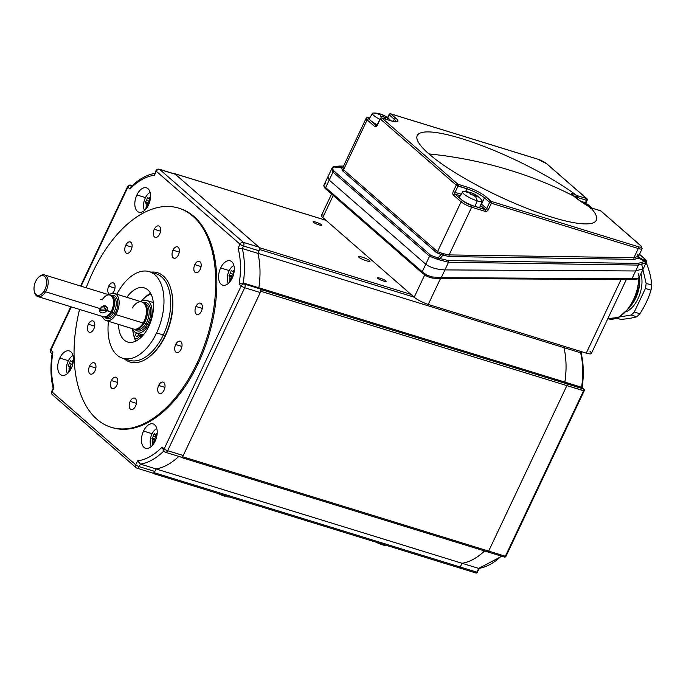 <?xml version="1.0" encoding="UTF-8"?>
<svg xmlns="http://www.w3.org/2000/svg" width="686" height="686" viewBox="0 0 686 686"><rect width="100%" height="100%" fill="white"/><g stroke="black" fill="none" stroke-linecap="round" stroke-linejoin="round"><path stroke-width="1.03" d="M34.3 291.327L34.523 292.253A11.328 6.44 -72.9 0 0 45.516 291.764L44.196 290.89A10.196 5.797 107.1 0 1 34.3 291.327A10.196 5.797 107.1 0 1 36.401 280.042A10.196 5.797 107.1 0 1 38.639 277.247A10.196 5.797 107.1 0 1 45.928 278.439A10.196 5.797 107.1 0 1 44.196 290.89L45.516 291.764A11.328 6.44 -72.9 0 0 47.437 277.933A11.328 6.44 -72.9 0 0 39.342 276.612L38.639 277.247M167.727 464.722A70.778 40.242 107.1 0 1 155.988 468.932L154.213 472.697L460.229 567.022L462.012 563.266L155.988 468.932L462.012 563.266A70.778 40.242 -72.9 0 0 484.556 550.944M505.831 556.02L505.359 556.243A1.415 0.806 107.1 0 1 504.296 557.032A1.415 0.806 107.1 0 1 504.124 556.929A1.415 0.806 -72.9 0 0 504.296 557.032A1.415 0.806 -72.9 0 0 505.359 556.243L488.664 551.098A1.415 0.806 107.1 0 1 487.609 551.887A1.415 0.806 107.1 0 1 487.429 551.784A1.415 0.806 -72.9 0 0 487.609 551.887A1.415 0.806 -72.9 0 0 488.664 551.098L182.665 456.739A1.415 0.806 107.1 0 1 181.584 457.562A1.415 0.806 107.1 0 1 181.413 457.459L180.924 457.039M385.901 117.426L385.446 118.395L385.901 117.426A22.458 2.101 114.2 0 1 385.729 118.438A22.458 2.101 -65.8 0 0 385.901 117.426A22.458 17.913 -48.9 0 1 388.01 118.498A22.458 17.913 131.1 0 0 385.901 117.426M385.721 118.455L385.343 118.318A22.458 20.014 -88.5 0 0 383.234 116.611A22.458 17.913 131.1 0 0 380.781 116.268L380.396 116.045L380.781 116.268A22.458 17.913 -48.9 0 1 383.234 116.611A22.458 20.014 91.5 0 1 385.343 118.318M646.795 264.196L645.603 263.836L646.795 264.196A31.273 17.785 -72.9 0 0 645.878 263.261A31.273 17.785 107.1 0 1 646.795 264.196C649.651 271.527 651.288 278.49 651.7 285.093C651.288 278.49 649.651 271.527 646.795 264.196M642.893 269.564L646.135 283.378L651.7 285.093L646.135 283.378A31.273 17.785 107.1 0 1 645.423 288.48L650.988 290.195A31.273 17.785 -72.9 0 0 651.7 285.093A31.273 17.785 107.1 0 1 650.988 290.195C648.493 298.444 644.78 306.29 639.858 313.734A31.273 17.785 107.1 0 1 636.737 316.743C632.629 318.004 627.287 318.887 620.701 319.393C627.287 318.887 632.629 318.004 636.737 316.743L631.171 315.028A31.273 17.785 -72.9 0 0 634.293 312.019L645.423 288.48A31.273 17.785 -72.9 0 0 646.135 283.378L642.893 269.564M641.084 247.209A8.489 1.706 -154.7 0 1 642.087 248.786A8.489 1.706 -154.7 0 1 638.272 248.521L633.941 257.679L449.107 254.909L471.651 207.215L485.002 211.331A1.415 0.806 -72.9 0 0 484.951 209.522A1.415 1.132 131.1 0 0 485.259 209.564L480.526 205.431L485.259 209.564A1.415 0.703 90.3 0 1 485.619 211.425A2.83 2.255 131.1 0 0 488.415 209.513L486.657 208.604L489.624 202.336L484.47 197.851A14.157 2.847 25.3 0 0 466.909 188.813L465.571 191.634L466.909 188.813A14.157 2.847 -154.7 0 1 484.47 197.851A1.415 1.132 -48.9 0 1 486.177 196.942A15.572 3.138 25.3 0 0 466.857 186.995A1.415 0.806 107.1 0 1 466.909 188.813L456.25 185.16L453.283 191.428L455.041 192.337L458.008 186.069L455.041 192.337L453.283 191.428A2.83 1.612 -72.9 0 0 453.386 195.064A1.415 1.132 -48.9 0 1 455.092 194.147A1.415 0.806 107.1 0 1 455.041 192.337L461.232 194.241L455.041 192.337A1.415 0.806 -72.9 0 0 455.092 194.147L462.818 200.878A7.074 1.423 25.3 0 0 471.599 205.406L484.951 209.522L480.466 205.603L484.951 209.522A1.415 0.806 107.1 0 1 485.002 211.331L471.651 207.215L449.107 254.909L633.941 257.679L638.272 248.521L491.382 203.245L488.415 209.513A2.83 2.255 -48.9 0 1 485.002 211.331A2.83 2.255 131.1 0 0 485.619 211.425A1.415 0.703 -89.7 0 0 485.259 209.564A1.415 1.132 131.1 0 0 486.657 208.604L481.512 204.119L484.47 197.851L489.624 202.336L486.657 208.604L488.415 209.513L491.382 203.245L489.624 202.336A1.415 1.132 -48.9 0 1 491.022 201.384L485.868 196.891A1.415 1.132 131.1 0 0 484.47 197.851L481.512 204.119A1.415 1.132 -48.9 0 1 480.706 204.934A1.415 1.132 131.1 0 0 481.512 204.119A14.157 2.847 25.3 0 0 481.126 203.793A14.157 2.847 -154.7 0 1 481.512 204.119L486.657 208.604A1.415 1.132 -48.9 0 1 484.951 209.522L471.599 205.406A1.415 0.806 107.1 0 1 471.651 207.215A8.489 1.706 -154.7 0 1 461.112 201.795L437.539 251.668A1.415 1.132 -48.9 0 1 436.416 252.594L441.124 254.515A1.415 0.489 100.7 0 0 441.638 253.177L437.539 251.668L343.549 169.768A1.415 1.132 -48.9 0 1 342.434 170.694L436.416 252.594A1.415 1.132 131.1 0 0 437.539 251.668L441.638 253.177A1.415 0.489 -79.3 0 1 441.124 254.515L438.062 257.962L430.679 255.286A1.415 1.132 131.1 0 0 429.556 256.212L437.677 259.359L438.062 257.962L437.677 259.359L439.186 259.84L439.872 258.519L438.062 257.962L439.872 258.519L442.924 255.081L436.416 252.594L342.434 170.694L341.722 167.881L333.602 166.93C332.478 168.404 332.65 169.802 334.116 171.131L430.679 255.286L438.062 257.962L441.124 254.515L442.924 255.081L443.585 253.751L441.638 253.177L443.585 253.751L442.924 255.081L449.304 256.581L634.138 259.351A1.415 0.712 90.9 0 1 633.941 257.679L638.014 256.427A1.415 1.14 -125.4 0 0 638.743 258.202L639.412 257.687A1.415 1.389 42.4 0 1 638.743 255.818L638.014 256.427L638.743 255.818A1.415 1.389 -137.6 0 0 639.412 257.687L638.297 255.775L639.412 257.687L634.138 259.351L449.304 256.581A1.415 0.712 90.9 0 1 449.107 254.909A1.415 0.712 -89.1 0 0 449.304 256.581L442.924 255.081L439.186 259.84L429.556 256.212L425.766 264.23C430.456 267.617 436.845 269.512 444.922 269.907L635.656 270.97L638.434 265.096L448.541 262.249L444.922 269.907L448.541 262.249L439.186 259.84L448.541 262.249A1.415 0.712 -89.1 0 0 448.344 260.577L439.872 258.519L448.344 260.577A1.415 0.712 90.9 0 1 448.541 262.249L638.434 265.096L635.656 270.97L643.314 268.68L635.656 270.97L631.986 278.748L441.252 277.676A1.415 0.703 90.3 0 1 440.601 278.533A1.415 0.703 90.3 0 1 440.489 278.516A1.415 0.703 -89.7 0 0 440.601 278.533A1.415 0.703 -89.7 0 0 441.252 277.676L432.283 276.938L427.567 275.386A1.415 0.506 119.8 0 0 427.438 276.595A1.415 0.506 119.8 0 0 427.55 276.621L432.291 278.096L432.283 276.938L432.291 278.096L440.489 278.516L428.253 304.43L440.489 278.533L432.309 278.087L427.55 276.621A1.415 0.506 -60.2 0 1 427.438 276.595A1.415 0.506 -60.2 0 1 427.567 275.386L432.283 276.938L441.252 277.676L444.922 269.907C436.845 269.512 430.456 267.617 425.766 264.23L329.211 180.075L327.831 176.834L329.211 180.075L325.653 187.595A1.415 1.132 131.1 0 0 325.833 189.01A1.415 1.132 -48.9 0 1 325.653 187.595L329.211 180.075L425.766 264.23L422.216 271.75L325.653 187.595L422.216 271.75L429.556 256.212A1.415 1.132 -48.9 0 1 430.679 255.286L334.116 171.131A1.415 1.132 131.1 0 0 333.002 172.057L429.556 256.212L333.002 172.057A1.415 1.132 -48.9 0 1 334.116 171.131C332.65 169.802 332.478 168.404 333.602 166.93L334.193 166.424L343.54 166.098L339.87 166.046A1.415 0.712 -89.1 0 0 339.767 166.029A1.415 0.712 90.9 0 1 339.87 166.046L334.193 166.424A1.415 1.338 -106.8 0 0 333.662 166.466A1.415 1.338 73.2 0 1 334.193 166.424L342.288 167.375L341.722 167.881L342.434 170.694A1.415 1.132 131.1 0 0 343.549 169.768L342.957 167.333L366.127 118.309A8.489 1.706 25.3 0 0 367.13 119.887A1.415 1.132 -48.9 0 1 368.836 118.978A7.074 1.423 -154.7 0 1 370.011 117.572A7.074 1.423 25.3 0 0 368.836 118.978A1.415 1.132 131.1 0 0 367.13 119.887L374.856 126.618A1.415 1.132 -48.9 0 1 376.554 125.71L368.836 118.978L376.554 125.71A1.415 1.132 131.1 0 0 374.856 126.618A2.83 1.612 -72.9 0 0 377.326 125.229L380.284 118.961A1.415 1.132 -48.9 0 1 381.991 118.052L390.891 120.796A1.415 0.806 -72.9 0 0 390.72 120.702A1.415 0.806 -72.9 0 0 390.523 120.685M378.115 114.047A22.458 20.014 91.5 0 1 380.567 115.034A22.458 20.014 -88.5 0 0 378.115 114.047L378.115 113.945A22.458 17.913 -48.9 0 1 380.567 114.279A22.458 2.101 -65.8 0 0 380.387 114.005L380.507 114.03A22.647 12.88 -72.9 0 0 380.387 113.996L380.773 114.116A22.458 20.014 91.5 0 1 380.893 114.159A22.458 20.014 91.5 0 1 383.234 115.102L382.582 116.483L383.234 115.102A22.458 17.913 -48.9 0 1 384.717 115.814A22.458 17.913 -48.9 0 1 385.343 116.166A22.458 17.913 131.1 0 0 383.234 115.102A22.458 20.014 -88.5 0 0 380.773 114.116L380.387 114.948M422.73 273.345A1.415 1.132 -48.9 0 1 422.216 271.75A14.157 2.847 25.3 0 0 427.567 275.386A14.157 2.847 -154.7 0 1 422.216 271.75A1.415 1.132 131.1 0 0 422.396 273.157L427.438 276.595L432.291 278.096L440.601 278.533L631.334 279.596A1.415 0.703 -89.7 0 0 631.986 278.748L637.663 278.533A1.415 1.278 78.8 0 1 636.394 279.271L631.231 279.579A1.415 0.703 -89.7 0 0 631.334 279.596A1.415 0.703 90.3 0 1 631.231 279.579L440.704 278.516M73.016 355.52A10.796 6.14 -72.9 0 0 67.219 363.606A10.796 6.14 -72.9 0 0 67.46 373.561M69.286 369.84A22.458 13.248 -13.2 0 1 70.675 368.09A22.458 4.519 25.3 0 0 71.207 368.511A22.458 4.519 -154.7 0 1 70.675 368.09L71.318 368.288L70.675 368.09A22.458 13.248 166.8 0 0 69.286 369.84L69.14 369.874A22.647 18.068 131.1 0 0 68.711 372.301A22.647 18.068 -48.9 0 1 69.14 369.874L69.063 369.643A22.458 17.776 -99.4 0 1 69.132 366.744A22.458 4.519 -154.7 0 1 68.137 365.698L68.197 365.218A22.458 13.248 -13.2 0 1 69.586 363.469A22.458 17.776 -99.4 0 1 70.306 360.767L70.589 360.493A22.458 4.519 25.3 0 0 71.593 361.539A22.458 13.248 -13.2 0 1 73.436 360.116A22.458 13.248 166.8 0 0 71.593 361.539L73.239 362.054L71.593 361.539A22.458 4.519 -154.7 0 1 70.589 360.493M50.85 350.169L71.31 306.874L50.85 350.169A2.83 0.566 -154.7 0 1 50.515 349.646A2.83 0.566 25.3 0 0 50.85 350.169A2.83 2.255 131.1 0 0 51.21 352.99A2.83 2.255 -48.9 0 1 50.85 350.169L52.916 351.969L50.85 350.169M155.302 173.301C148.185 174.416 141.213 177.888 134.405 183.719L130.846 187.004L129.954 189.002L127.879 187.201A2.83 2.255 -48.9 0 1 131.292 185.374L131.944 185.949L131.292 185.374A2.83 2.255 131.1 0 0 127.879 187.201L81.094 286.191L127.879 187.201A2.83 0.566 -154.7 0 1 127.545 186.678A2.83 0.566 25.3 0 0 127.879 187.201L129.954 189.002L132.595 186.515M149.308 203.039L147.533 203.305L148.776 204.385L145.235 202.593A22.458 4.519 25.3 0 0 146.229 203.639L148.768 204.428L146.229 203.639A22.458 4.519 -154.7 0 1 145.235 202.593L145.295 202.121L147.601 202.824L149.308 201.178L149.651 198.734M146.384 206.735A22.458 13.248 -13.2 0 1 147.773 204.985A22.458 4.519 25.3 0 0 148.305 205.414A22.458 4.519 -154.7 0 1 147.773 204.985A22.458 13.248 166.8 0 0 146.384 206.735L146.238 206.769A22.647 18.068 131.1 0 0 145.809 209.204A22.647 18.068 -48.9 0 1 146.238 206.769L146.161 206.546A22.458 17.776 -99.4 0 1 146.229 203.639A22.458 17.776 80.6 0 0 146.161 206.546L146.452 206.632M165.189 452.1A2.83 2.255 -48.9 0 1 164.511 451.722A2.83 2.255 -48.9 0 1 164.143 448.901A2.83 0.566 25.3 0 0 167.658 450.711A2.83 1.612 107.1 0 1 165.54 452.297A2.83 1.612 107.1 0 1 165.189 452.1A2.83 1.612 -72.9 0 0 165.54 452.297A2.83 1.612 -72.9 0 0 167.658 450.711L244.696 287.743A2.83 0.566 -154.7 0 1 241.18 285.933L239.114 284.133A67.948 38.639 -72.9 0 0 238.102 248.229L240.006 244.199L238.102 248.229L242.312 248.555L243.513 246.008L259.094 250.81A2.83 1.612 -72.9 0 0 258.991 247.183L243.41 242.381A2.83 1.612 107.1 0 1 243.513 246.008A2.83 0.566 -154.7 0 1 240.006 244.199L156.314 171.268L240.006 244.199A2.83 2.255 -48.9 0 1 243.41 242.381L159.727 169.451A2.83 2.255 131.1 0 0 156.314 171.268A2.83 0.566 -154.7 0 1 155.979 170.745A2.83 0.566 25.3 0 0 156.314 171.268A2.83 2.255 -48.9 0 1 159.727 169.451A2.83 1.612 -72.9 0 0 159.375 169.253A2.83 1.612 107.1 0 1 159.727 169.451L175.307 174.253A2.83 1.612 -72.9 0 0 174.956 174.055L159.375 169.253A2.83 2.83 0 0 0 155.979 170.745L154.41 175.299L156.314 171.268L154.41 175.299A67.948 38.639 -72.9 0 0 129.954 189.002A67.948 38.639 107.1 0 1 154.41 175.299M581.359 201.324A22.647 12.88 107.1 0 0 581.248 201.29A22.458 2.101 114.2 0 1 581.419 201.573L581.419 201.573A22.458 17.913 131.1 0 0 580.845 201.461A22.458 17.913 -48.9 0 1 581.419 201.573A22.458 2.101 -65.8 0 0 581.248 201.29L581.359 201.324A22.647 12.88 -72.9 0 0 581.248 201.29L581.634 201.41A22.458 20.014 91.5 0 1 581.745 201.452A22.458 20.014 91.5 0 1 584.086 202.396L583.632 203.348L584.086 202.396A22.458 17.913 -48.9 0 1 585.578 203.099A22.458 17.913 -48.9 0 1 586.196 203.459L585.638 204.642L586.196 203.459L586.581 203.691A22.458 2.101 114.2 0 1 586.607 203.699A22.458 2.101 114.2 0 1 586.753 203.965A22.458 20.014 91.5 0 1 588.862 205.68L588.862 205.791A22.458 17.913 131.1 0 0 586.753 204.72L586.53 205.208L586.753 204.72A22.458 2.101 114.2 0 1 586.676 205.303A22.458 2.101 -65.8 0 0 586.753 204.72A22.458 17.913 -48.9 0 1 588.862 205.791L588.862 205.68A22.458 20.014 -88.5 0 0 586.753 203.965L586.247 205.037L586.753 203.965A22.458 2.101 -65.8 0 0 586.581 203.691L586.015 204.882L586.196 203.459A22.458 17.913 131.1 0 0 584.086 202.396A22.458 20.014 -88.5 0 0 581.634 201.41L581.419 201.856M484.608 550.961A70.778 40.242 107.1 0 1 462.012 563.266L478.699 568.411L476.924 572.167A1.415 0.806 107.1 0 1 475.861 572.964A1.415 0.806 107.1 0 1 475.69 572.861A1.415 0.806 -72.9 0 0 475.861 572.964A1.415 0.806 -72.9 0 0 476.924 572.167L460.229 567.022A1.415 0.806 107.1 0 1 459.174 567.811A1.415 0.806 107.1 0 1 458.994 567.716A1.415 0.806 -72.9 0 0 459.174 567.811A1.415 0.806 -72.9 0 0 460.229 567.022L154.213 472.697A1.415 0.806 107.1 0 1 153.149 473.486A1.415 0.806 107.1 0 1 152.978 473.391L152.489 472.971L153.132 473.057M376.734 125.804L380.121 118.704A1.415 1.415 0 0 1 381.819 117.958A1.415 0.806 107.1 0 1 381.991 118.052A1.415 0.806 -72.9 0 0 381.819 117.958L390.72 120.702A1.415 0.806 107.1 0 1 390.891 120.796A15.572 3.138 25.3 0 0 396.054 118.395L390.909 113.91L537.798 159.186A7.074 1.423 -154.7 0 1 546.579 163.705A7.074 1.423 25.3 0 0 537.798 159.186L390.909 113.91A1.415 0.806 -72.9 0 0 390.728 113.816L537.618 159.092A1.415 0.806 107.1 0 1 537.798 159.186A1.415 0.806 -72.9 0 0 537.618 159.092L546.913 163.894A1.415 1.132 131.1 0 0 546.579 163.705L586.487 198.494A1.415 1.132 -48.9 0 1 587.122 199.755A1.415 0.48 -167.7 0 1 587.285 200.046A1.415 0.48 -167.7 0 1 586.539 200.303L585.295 202.953L586.539 200.303A1.415 0.806 -72.9 0 0 586.487 198.494L577.586 195.75A1.415 0.806 107.1 0 1 577.638 197.559L586.539 200.303A1.415 0.48 12.3 0 0 587.285 200.046A1.415 1.415 0 0 0 586.83 198.674A1.415 1.132 131.1 0 0 586.487 198.494L546.579 163.705A1.415 1.132 -48.9 0 1 546.913 163.894L586.83 198.674A1.415 1.132 131.1 0 1 587.122 199.755M468.238 192.595A22.458 20.014 91.5 0 1 470.69 193.572A22.458 20.014 -88.5 0 0 468.238 192.595L468.238 192.483A22.458 17.913 -48.9 0 1 470.69 192.817A22.458 2.101 -65.8 0 0 470.51 192.543L470.63 192.577A22.647 12.88 -72.9 0 0 470.51 192.543A22.458 2.101 114.2 0 1 470.69 192.817L470.399 193.435L470.69 192.817A22.458 17.913 131.1 0 0 468.238 192.483L468.186 192.577M131.146 249.97A5.942 3.379 -72.9 0 0 130.194 241.926A5.942 3.379 -72.9 0 0 125.744 245.254L132.004 247.183L125.744 245.254A5.942 3.379 -72.9 0 0 126.696 253.297A5.942 3.379 -72.9 0 0 131.146 249.97A5.942 3.379 107.1 0 1 125.958 252.877A5.942 3.379 107.1 0 1 125.744 245.254A5.942 3.379 107.1 0 1 130.932 242.347A5.942 3.379 107.1 0 1 131.146 249.97M162.076 447.101A67.948 38.639 107.1 0 1 137.612 460.803A67.948 38.639 -72.9 0 0 162.076 447.101L164.143 448.901L241.18 285.933L164.143 448.901A2.83 2.255 131.1 0 0 164.511 451.722A2.83 2.83 0 0 0 165.54 452.297L181.121 457.099A2.83 1.612 -72.9 0 0 183.239 455.513L167.658 450.711L183.239 455.513L260.268 292.545L244.696 287.743A2.83 1.612 -72.9 0 0 244.593 284.115A2.83 2.255 131.1 0 0 241.18 285.933A2.83 0.566 25.3 0 0 244.696 287.743L167.658 450.711A2.83 0.566 -154.7 0 1 164.143 448.901L162.076 447.101L163.877 450.959M639.129 277.496A1.415 1.235 -152.2 0 0 639.215 277.341L637.663 278.533L639.215 277.341A1.415 1.235 27.8 0 1 639.189 277.393L646.229 262.515L638.434 265.096A1.415 0.712 -89.1 0 0 638.237 263.415L448.344 260.577L638.237 263.415L644.823 261.383A1.415 1.175 45.1 0 1 645.603 263.141L646.075 262.712A1.415 1.381 -131.1 0 0 645.415 260.834L644.823 261.383L638.743 258.202L644.823 261.383L645.415 260.834L639.412 257.687L645.415 260.834L644.034 258.322L639.463 254.335L644.034 258.322A1.415 1.132 -48.9 0 1 644.36 258.511A1.415 1.132 131.1 0 0 644.034 258.322L645.415 260.834A1.415 1.381 48.9 0 1 646.075 262.712L646.238 262.498M590.732 207.764L590.74 207.764A15.572 3.138 25.3 0 0 591.752 208.09A15.572 3.138 -154.7 0 1 590.732 207.764C583.897 203.733 578.187 199.815 573.625 196.007A566.233 451.62 131.1 0 0 510.324 170.385A566.233 451.62 131.1 0 0 428.904 153.904A99.05 19.945 25.3 0 0 545.55 215.155A99.05 19.945 25.3 0 0 590.74 207.764A99.05 19.945 -154.7 0 1 502.126 197.748A99.05 19.945 -154.7 0 1 426.581 131.918A99.05 19.945 -154.7 0 1 576.609 195.45L576.609 195.45A15.572 3.138 -154.7 0 1 577.586 195.75L586.487 198.494A1.415 0.806 107.1 0 1 586.539 200.303L577.638 197.559A14.157 2.847 25.3 0 0 576.677 197.276L573.076 195.476L576.677 197.276L576.617 195.459C571.155 192.629 570.16 192.809 573.625 196.007C578.187 199.815 583.897 203.733 590.74 207.764L577.123 198.777L572.15 194.455L572.107 195.373M89.592 366.075A5.942 3.379 -72.9 0 0 90.543 374.11A5.942 3.379 -72.9 0 0 94.994 370.792A5.942 3.379 107.1 0 1 89.806 373.699A5.942 3.379 107.1 0 1 89.592 366.075A5.942 3.379 107.1 0 1 94.779 363.168A5.942 3.379 107.1 0 1 94.994 370.792A5.942 3.379 -72.9 0 0 94.042 362.748A5.942 3.379 -72.9 0 0 89.592 366.075L95.851 368.005L89.592 366.075M130.143 401.421A5.942 3.379 -72.9 0 0 131.095 409.456A5.942 3.379 -72.9 0 0 135.554 406.129A5.942 3.379 107.1 0 1 130.357 409.045A5.942 3.379 107.1 0 1 130.143 401.421A5.942 3.379 107.1 0 1 135.339 398.515A5.942 3.379 107.1 0 1 135.554 406.129A5.942 3.379 -72.9 0 0 134.602 398.094A5.942 3.379 -72.9 0 0 130.143 401.421L136.411 403.351L130.143 401.421M173.009 250.167A5.942 3.379 -72.9 0 0 173.961 258.202A5.942 3.379 -72.9 0 0 178.42 254.875A5.942 3.379 -72.9 0 0 177.468 246.84A5.942 3.379 -72.9 0 0 173.009 250.167L179.278 252.096L173.009 250.167A5.942 3.379 107.1 0 1 178.206 247.26A5.942 3.379 107.1 0 1 178.42 254.875A5.942 3.379 107.1 0 1 173.224 257.79A5.942 3.379 107.1 0 1 173.009 250.167M331.578 194.009L321.451 215.438A11.328 2.281 25.3 0 0 322.789 217.531L333.225 195.45L322.789 217.531L414.198 297.201A11.328 2.281 25.3 0 0 428.253 304.43L586.264 353.136A11.328 2.281 25.3 0 0 591.358 353.487L626.301 279.571M474.746 196.222L475.467 194.713A22.458 17.913 131.1 0 0 473.357 193.641L472.705 195.021L473.357 193.641A22.458 20.014 -88.5 0 0 470.896 192.663L470.51 193.486M195.982 306.471A5.942 3.379 -72.9 0 0 196.942 314.514A5.942 3.379 -72.9 0 0 201.392 311.187A5.942 3.379 107.1 0 1 196.205 314.094A5.942 3.379 107.1 0 1 195.982 306.471A5.942 3.379 107.1 0 1 201.178 303.564A5.942 3.379 107.1 0 1 201.392 311.187A5.942 3.379 -72.9 0 0 200.441 303.143A5.942 3.379 -72.9 0 0 195.982 306.471L202.25 308.4L195.982 306.471M136.377 329.203A13.729 7.812 -72.9 0 0 144.214 323.192L143.134 323.029A14.157 8.052 107.1 0 1 135.048 329.229L136.377 329.203M146.684 200.372L149.308 201.178L146.684 200.372A22.458 13.248 166.8 0 0 145.295 202.121A22.458 13.248 -13.2 0 1 146.684 200.372A22.458 17.776 -99.4 0 1 147.404 197.671A22.458 17.776 80.6 0 0 146.684 200.372M148.142 197.902L147.687 197.388A22.458 4.519 25.3 0 0 148.691 198.443A22.458 4.519 -154.7 0 1 147.687 197.388M470.519 194.584L470.519 194.584A22.458 2.101 -65.8 0 0 470.69 193.572A22.458 2.101 114.2 0 1 470.519 194.584M155.971 439.126L154.187 439.392L155.439 440.481L151.889 438.688A22.458 4.519 25.3 0 0 152.884 439.735L155.422 440.515L152.884 439.735A22.458 17.776 80.6 0 0 152.815 442.633L153.107 442.727M233.069 276.029L231.285 276.295L228.987 275.583L231.285 276.295L228.987 275.583L229.055 275.112A22.458 13.248 -13.2 0 1 230.445 273.362L233.069 274.168L230.445 273.362A22.458 17.776 -99.4 0 1 231.156 270.661L231.902 270.893L231.156 270.661A22.458 17.776 80.6 0 0 230.445 273.362A22.458 13.248 166.8 0 0 229.055 275.112L231.276 275.926L229.055 275.112L231.354 275.823L233.069 274.168L233.411 271.733M225.728 495.858L225.462 496.415A11.328 2.281 25.3 0 0 229.175 496.921A11.328 2.281 -154.7 0 1 225.462 496.415L225.728 495.858M476.924 572.167L477.559 572.21L476.924 572.167L478.699 568.411A70.778 40.242 -72.9 0 0 501.303 556.106A70.778 40.242 107.1 0 1 478.699 568.411L462.012 563.266L460.229 567.022L476.924 572.167M326.004 220.335L174.664 173.687L326.004 220.335L174.664 173.687L259.634 247.74A1.415 0.806 107.1 0 1 259.685 249.558L257.91 253.323L563.935 347.648L564.509 346.43L563.935 347.648L580.622 352.793L581.196 351.575L580.622 352.793A70.778 40.242 107.1 0 1 581.599 387.264L564.904 382.119L566.833 383.808L260.817 289.475A1.415 0.806 107.1 0 1 260.869 291.293L566.885 385.618A1.415 0.806 -72.9 0 0 566.833 383.808L583.529 388.953L581.599 387.264A70.778 40.242 -72.9 0 0 580.622 352.793L563.935 347.648A70.778 40.242 107.1 0 1 564.904 382.119L581.599 387.264L583.529 388.953A1.415 1.132 -48.9 0 1 584.052 390.548L583.58 390.763A1.415 0.806 -72.9 0 0 583.529 388.953L566.833 383.808L564.87 382.093L258.862 287.768L260.817 289.475L566.833 383.808A1.415 0.806 107.1 0 1 566.885 385.618L584.215 390.806A1.415 1.415 0 0 0 583.863 389.134A1.415 1.132 131.1 0 0 583.529 388.953A1.415 0.806 107.1 0 1 583.58 390.763L505.359 556.243L505.994 556.286A1.415 1.415 0 0 1 504.296 557.032L181.584 457.562M220.643 267.952A12.742 7.246 -72.9 0 0 222.684 285.17A12.742 7.246 -72.9 0 0 232.237 278.044A12.742 7.246 107.1 0 1 221.106 284.278A12.742 7.246 107.1 0 1 220.643 267.952A12.742 7.246 107.1 0 1 231.774 261.718A12.742 7.246 107.1 0 1 232.237 278.044A12.742 7.246 -72.9 0 0 230.196 260.826A12.742 7.246 -72.9 0 0 220.643 267.952L229.235 270.593L220.643 267.952M231.328 276.261A12.742 7.246 107.1 0 1 231.456 275.729M145.921 323.715L147.241 324.589A14.86 8.455 -72.9 0 0 150.448 308.786A14.86 8.455 -72.9 0 0 142.98 302.466A14.86 8.455 107.1 0 1 150.448 308.786A14.86 8.455 107.1 0 1 147.241 324.589L145.921 323.715A13.729 7.812 107.1 0 1 136.625 329.529A13.729 7.812 -72.9 0 0 145.921 323.715A13.729 7.812 -72.9 0 0 144.72 303.281A13.729 7.812 107.1 0 1 145.921 323.715L144.214 323.192A13.729 7.812 -72.9 0 0 144.326 303.409L143.245 302.637A14.157 8.052 107.1 0 1 143.134 323.029L145.921 323.715M157 435.044L155.345 434.53A22.458 4.519 -154.7 0 1 154.35 433.483A22.458 4.519 25.3 0 0 155.345 434.53A22.458 13.248 -13.2 0 1 157.197 433.115A22.458 13.248 166.8 0 0 155.345 434.53L157 435.044M51.887 353.359A2.83 2.255 -48.9 0 1 51.21 352.99L52.11 353.762M136.754 468.023A2.83 1.612 -72.9 0 0 137.106 468.221L152.678 473.023A2.83 1.612 -72.9 0 0 154.804 471.445L139.224 466.643A2.83 1.612 107.1 0 1 137.106 468.221A2.83 1.612 107.1 0 1 136.754 468.023A2.83 2.255 -48.9 0 1 136.077 467.655A2.83 2.255 -48.9 0 1 135.708 464.834L52.025 391.903A2.83 0.566 -154.7 0 1 51.69 391.38A2.83 0.566 25.3 0 0 52.025 391.903A2.83 2.255 131.1 0 0 52.393 394.724A2.83 2.255 -48.9 0 1 52.025 391.903L135.708 464.834L137.612 460.803L140.424 464.096A70.778 40.242 -72.9 0 0 163.765 451.071A70.778 40.242 107.1 0 1 140.424 464.096L139.224 466.643L154.804 471.445L156.005 468.898L140.424 464.096L137.612 460.803L135.708 464.834A2.83 0.566 25.3 0 0 139.224 466.643L140.424 464.096L156.005 468.898A70.778 40.242 -72.9 0 0 178.814 456.387M380.456 114.022A22.647 22.647 0 0 0 373.51 113.036A10.796 2.178 25.3 0 0 379.83 119.313A10.796 2.178 -154.7 0 1 372.455 113.404A10.796 2.178 -154.7 0 1 377.283 113.773M385.995 119.244A22.647 12.88 -72.9 0 0 385.592 118.464A22.647 12.88 107.1 0 1 385.995 119.244M380.396 116.045A22.458 2.101 -65.8 0 0 380.567 115.034A22.458 2.101 114.2 0 1 380.396 116.045M387.196 545.627A11.328 2.281 -154.7 0 1 375.945 542.163A11.328 2.281 25.3 0 0 387.196 545.627M148.056 325.721L148.965 325.996L148.056 325.721A16.987 9.655 -72.9 0 0 151.323 306.05A16.987 9.655 -72.9 0 0 140.63 301.583A16.987 9.655 107.1 0 1 146.564 300.442A16.987 9.655 107.1 0 1 148.056 325.721A16.987 9.655 107.1 0 1 136.557 332.916A16.987 9.655 107.1 0 1 132.295 328.637A16.987 9.655 -72.9 0 0 148.056 325.721M153.312 302.526A16.987 9.655 -72.9 0 0 153.175 302.483L146.564 300.442M155.07 441.278L154.427 441.081A22.458 4.519 25.3 0 0 154.967 441.501A22.458 4.519 -154.7 0 1 154.427 441.081A22.458 13.248 166.8 0 0 153.038 442.83L152.815 442.633A22.458 17.776 -99.4 0 1 152.884 439.735A22.458 4.519 -154.7 0 1 151.889 438.688L151.958 438.208L154.256 438.92L155.971 437.274L153.347 436.459A22.458 13.248 166.8 0 0 151.958 438.208A22.458 13.248 -13.2 0 1 153.347 436.459A22.458 17.776 -99.4 0 1 154.058 433.766L154.35 433.483M152.892 442.864A22.647 18.068 131.1 0 0 152.472 445.3A22.647 18.068 -48.9 0 1 152.892 442.864M476.024 195.973L475.57 196.942L476.024 195.973A22.458 17.913 -48.9 0 1 478.133 197.036A22.458 17.913 131.1 0 0 476.024 195.973A22.458 2.101 114.2 0 1 475.852 196.976A22.458 2.101 -65.8 0 0 476.024 195.973M475.844 197.002L475.467 196.865A22.458 20.014 -88.5 0 0 473.357 195.15A22.458 17.913 131.1 0 0 470.905 194.815L470.905 194.815A22.458 17.913 -48.9 0 1 473.357 195.15A22.458 20.014 91.5 0 1 475.467 196.865M387.564 117.658L389.031 114.562A1.415 1.415 0 0 1 390.728 113.816A1.415 0.806 107.1 0 1 390.909 113.91A1.415 1.132 131.1 0 0 390.6 113.867L395.745 118.352A1.415 1.132 -48.9 0 1 396.054 118.395A1.415 1.132 131.1 0 0 394.347 119.313A14.157 2.847 -154.7 0 1 396.079 121.671A14.157 2.847 25.3 0 0 394.347 119.313L393.361 121.396L394.347 119.313A1.415 1.132 -48.9 0 1 395.745 118.352L390.6 113.867A1.415 1.132 131.1 0 0 389.202 114.819L394.347 119.313L389.202 114.819A1.415 1.132 -48.9 0 1 390.909 113.91L396.054 118.395A15.572 3.138 -154.7 0 1 390.891 120.796L381.991 118.052L457.956 184.251A1.415 1.132 131.1 0 0 456.25 185.16L458.008 186.069A1.415 0.806 -72.9 0 0 457.956 184.251A1.415 0.806 107.1 0 1 458.008 186.069L466.909 188.813A1.415 0.806 -72.9 0 0 466.857 186.995L457.956 184.251L466.857 186.995A15.572 3.138 -154.7 0 1 486.177 196.942L491.33 201.427L638.22 246.703A1.415 0.806 107.1 0 1 638.272 248.521A8.489 1.706 25.3 0 0 642.087 248.786L638.623 256.238M71.044 360.999L70.306 360.767A22.458 17.776 80.6 0 0 69.586 363.469L72.21 364.283L72.553 361.839L72.21 364.283L72.707 364.583M113.679 312.602A10.899 6.2 107.1 0 1 106.304 317.215A10.899 6.2 -72.9 0 0 113.679 312.602A10.899 6.2 -72.9 0 0 112.727 296.386A10.899 6.2 107.1 0 1 113.679 312.602L111.972 312.079L115.008 313.476L113.679 312.602M104.589 316.872A12.031 6.843 -72.9 0 0 115.008 313.476A12.031 6.843 107.1 0 1 104.589 316.872M173.927 173.738A1.415 0.806 107.1 0 1 174.484 173.592A1.415 0.806 107.1 0 1 174.664 173.687L259.634 247.74L410.983 294.388M369.471 260.569C372.455 263.021 361.539 259.66 359.061 257.361C356.085 254.9 367.001 258.27 369.471 260.569M385.789 280.823C388.044 282.683 379.778 280.137 377.9 278.396C375.636 276.535 383.911 279.082 385.789 280.823M321.408 224.725C323.672 226.586 315.397 224.039 313.528 222.29C311.264 220.429 319.539 222.984 321.408 224.725M106.381 307.817L105.918 306.831L103.32 305.922L106.064 310.081L110.892 311.916A11.328 6.44 -72.9 0 0 109.897 295.066L44.521 274.915A11.328 6.44 107.1 0 1 45.516 291.764L100.482 308.709C102.48 303.615 109.426 305.75 106.733 310.638L103.62 305.793L100.473 308.709L45.516 291.764A11.328 6.44 107.1 0 1 37.85 296.566A11.328 6.44 107.1 0 1 34.42 291.764M38.982 276.947A11.328 6.44 107.1 0 1 44.521 274.915M165.498 335.66A45.302 25.759 -72.9 0 0 171.414 291.104A45.302 25.759 107.1 0 1 165.498 335.66A45.302 25.759 107.1 0 1 151.838 354.628A45.302 25.759 -72.9 0 0 165.498 335.66L165.498 335.66M384.623 117.683L385.343 116.166L385.729 116.397A22.458 2.101 114.2 0 1 385.755 116.414A22.458 2.101 114.2 0 1 385.901 116.68A22.458 20.014 91.5 0 1 388.01 118.386L388.01 118.498M460.332 195.767L455.092 194.147L460.332 195.767M230.136 279.725A22.458 13.248 -13.2 0 1 231.525 277.976L232.168 278.182L231.525 277.976A22.458 4.519 25.3 0 0 232.065 278.405A22.458 4.519 -154.7 0 1 231.525 277.976A22.458 13.248 166.8 0 0 230.136 279.725L229.99 279.768A22.647 18.068 131.1 0 0 229.57 282.195A22.647 18.068 -48.9 0 1 229.99 279.768L229.913 279.536A22.458 17.776 -99.4 0 1 229.982 276.638L232.52 277.418L229.982 276.638A22.458 4.519 -154.7 0 1 228.987 275.583A22.458 4.519 25.3 0 0 229.982 276.638A22.458 17.776 80.6 0 0 229.913 279.536L230.204 279.622M132.312 307.963A14.157 8.052 107.1 0 1 143.245 302.637M332.35 167.564A1.415 1.2 38.6 0 1 332.496 167.315A1.415 1.2 -141.4 0 0 332.35 167.564L323.946 185.083A14.157 2.847 25.3 0 0 325.653 187.595A14.157 2.847 -154.7 0 1 323.946 185.083L325.353 183.745M111.381 380.541A5.942 3.379 -72.9 0 0 112.333 388.576A5.942 3.379 -72.9 0 0 116.791 385.249A5.942 3.379 107.1 0 1 111.595 388.165A5.942 3.379 107.1 0 1 111.381 380.541A5.942 3.379 107.1 0 1 116.577 377.634A5.942 3.379 107.1 0 1 116.791 385.249A5.942 3.379 -72.9 0 0 115.84 377.214A5.942 3.379 -72.9 0 0 111.381 380.541L117.649 382.471L111.381 380.541M111.501 296.052A10.899 6.2 107.1 0 1 111.972 312.079A10.899 6.2 107.1 0 1 105.104 316.803M118.507 324.384A28.315 16.095 -72.9 0 0 127.656 342.022A28.315 16.095 -72.9 0 0 148.871 326.184A28.315 16.095 -72.9 0 0 144.334 287.906A28.315 16.095 -72.9 0 0 126.85 297.33A28.315 16.095 107.1 0 1 149.514 291.679A28.315 16.095 107.1 0 1 148.871 326.184A28.315 16.095 107.1 0 1 129.86 342.417A28.315 16.095 107.1 0 1 118.507 324.384M135.871 341.071A28.315 16.095 107.1 0 1 133.453 333.988M138.418 333.85L136.188 333.164A2.41 1.372 -72.9 0 0 136.574 336.423A2.41 1.372 -72.9 0 0 138.375 335.077A2.41 1.372 107.1 0 1 136.274 336.251A2.41 1.372 107.1 0 1 136.188 333.164A2.41 1.372 107.1 0 1 136.36 332.847A2.41 1.372 -72.9 0 0 136.188 333.164L138.418 333.85M139.73 335.488L140.604 335.763L139.73 335.488M234.098 271.939L232.443 271.433A22.458 4.519 -154.7 0 1 231.448 270.378A22.458 4.519 25.3 0 0 232.443 271.433L234.098 271.939M231.285 276.295L232.537 277.384L231.285 276.295M93.819 328.946A5.942 3.379 -72.9 0 0 92.867 320.911A5.942 3.379 -72.9 0 0 88.408 324.229L94.677 326.167L88.408 324.229A5.942 3.379 -72.9 0 0 89.36 332.273A5.942 3.379 -72.9 0 0 93.819 328.946A5.942 3.379 107.1 0 1 88.623 331.853A5.942 3.379 107.1 0 1 88.408 324.229A5.942 3.379 107.1 0 1 93.605 321.322A5.942 3.379 107.1 0 1 93.819 328.946M600.276 210.713A1.415 0.806 -72.9 0 1 600.473 210.731A1.415 0.806 107.1 0 1 600.653 210.834A1.415 0.806 -72.9 0 0 600.473 210.731A1.415 1.415 0 0 1 600.987 211.022A1.415 1.132 131.1 0 0 600.653 210.834A1.415 1.132 -48.9 0 1 600.987 211.022L640.904 245.802A1.415 1.132 131.1 0 0 640.561 245.614A7.074 1.423 -154.7 0 1 638.22 246.703A7.074 1.423 25.3 0 0 640.561 245.614L600.653 210.834L591.752 208.09A1.415 0.806 -72.9 0 0 591.572 207.987A1.415 0.806 107.1 0 1 591.752 208.09L600.653 210.834L640.561 245.614A1.415 1.132 -48.9 0 1 640.904 245.802L642.087 248.786M148.476 205.054A12.742 7.246 -72.9 0 0 146.435 187.827A12.742 7.246 -72.9 0 0 136.891 194.953L145.483 197.602L136.891 194.953A12.742 7.246 -72.9 0 0 138.932 212.18A12.742 7.246 -72.9 0 0 148.476 205.054A12.742 7.246 107.1 0 1 137.354 211.288A12.742 7.246 107.1 0 1 136.891 194.953A12.742 7.246 107.1 0 1 148.022 188.719A12.742 7.246 107.1 0 1 148.476 205.054M462.578 191.951L459.569 197.071A11.328 2.281 25.3 0 0 464.156 201.513A11.328 2.281 25.3 0 0 474.944 206.435L477.224 200.878A10.796 2.178 -154.7 0 1 466.943 196.187A10.796 2.178 -154.7 0 1 462.578 191.951A10.796 2.178 -154.7 0 1 467.406 192.32M621.053 279.545L586.264 353.136L621.053 279.545M144.6 297.81A28.315 16.095 107.1 0 1 150.594 293.316M131.292 185.374A2.83 1.612 -72.9 0 0 130.94 185.177A2.83 1.612 107.1 0 1 131.292 185.374L132.235 185.666L131.292 185.374M641.942 265.439L643.314 268.68M384.949 116.997A10.796 2.178 -154.7 0 1 385.592 117.332A10.796 2.178 25.3 0 0 384.949 116.997M147.773 204.985L148.416 205.183L147.773 204.985M217.934 493.457A11.328 2.281 25.3 0 0 225.462 496.415A11.328 2.281 -154.7 0 1 217.934 493.457M637.971 255.595A1.415 1.132 -48.9 0 1 637.791 254.18L638.743 255.818M380.507 114.03A22.647 12.88 107.1 0 0 380.387 113.996A22.458 2.101 114.2 0 1 380.567 114.279L380.276 114.896L380.567 114.279A22.458 17.913 131.1 0 0 378.115 113.945L378.063 114.039M638.143 273.457L639.215 277.341M108.722 286.182A5.942 3.379 -72.9 0 0 109.674 294.217A5.942 3.379 -72.9 0 0 109.974 294.285A5.942 3.379 107.1 0 1 108.722 286.182A5.942 3.379 107.1 0 1 113.919 283.275A5.942 3.379 107.1 0 1 114.133 290.89A5.942 3.379 107.1 0 1 112.298 293.419A5.942 3.379 -72.9 0 0 114.133 290.89A5.942 3.379 -72.9 0 0 113.181 282.855A5.942 3.379 -72.9 0 0 108.722 286.182L114.991 288.111L108.722 286.182M143.546 431.048A12.742 7.246 -72.9 0 0 145.586 448.275A12.742 7.246 -72.9 0 0 155.139 441.149A12.742 7.246 107.1 0 1 144.009 447.383A12.742 7.246 107.1 0 1 143.546 431.048A12.742 7.246 107.1 0 1 154.676 424.814A12.742 7.246 107.1 0 1 155.139 441.149A12.742 7.246 -72.9 0 0 153.098 423.922A12.742 7.246 -72.9 0 0 143.546 431.048L152.138 433.698L143.546 431.048M154.925 436.948A12.742 7.246 107.1 0 1 155.791 434.821L153.904 434.238L155.791 434.821A12.742 7.246 107.1 0 1 155.851 434.692M154.23 439.366A12.742 7.246 107.1 0 1 154.359 438.826M53.062 395.093A2.83 2.255 -48.9 0 1 52.393 394.724L136.077 467.655A2.83 2.83 0 0 0 137.106 468.221A2.83 1.612 -72.9 0 0 139.224 466.643A2.83 0.566 -154.7 0 1 135.708 464.834A2.83 2.255 131.1 0 0 136.077 467.655M449.107 254.909L443.585 253.751L449.107 254.909M149.351 197.902L150.406 198.46M150.337 198.949L148.691 198.443A22.458 13.248 -13.2 0 1 150.534 197.019M331.895 168.242L333.002 172.057L331.853 168.336L332.496 167.315A1.415 1.2 38.6 0 1 333.602 166.93A1.415 1.2 -141.4 0 0 332.496 167.315L333.662 166.466L343.54 166.081M424.728 274.915L414.198 297.201L424.728 274.915M52.916 351.969L52.196 353.17C50.267 366.067 50.593 377.789 53.174 388.336L53.928 387.873A67.948 38.639 107.1 0 1 52.916 351.969A67.948 38.639 -72.9 0 0 53.928 387.873L52.025 391.903L53.928 387.873M111.123 427.284A114.665 65.196 107.1 0 1 79.567 309.42A114.665 65.196 -72.9 0 0 106.604 425.56A114.665 65.196 -72.9 0 0 197.045 363.151A114.665 65.196 107.1 0 1 111.123 427.284L112.238 427.627A114.665 65.196 -72.9 0 0 198.16 363.494L197.045 363.151A114.665 65.196 -72.9 0 0 192.903 216.167A114.665 65.196 -72.9 0 0 92.756 272.265A114.665 65.196 -72.9 0 0 86.239 287.777A114.665 65.196 107.1 0 1 92.756 272.265A114.665 65.196 107.1 0 1 178.677 208.132A114.665 65.196 107.1 0 1 197.045 363.151L198.16 363.494A114.665 65.196 -72.9 0 0 179.792 208.475L178.677 208.132M470.579 192.56A22.647 22.647 0 0 0 463.633 191.583A10.796 2.178 25.3 0 0 465.528 195.27A10.796 2.178 25.3 0 0 477.224 200.878A22.647 12.88 -72.9 0 0 475.715 197.011A22.647 12.88 107.1 0 1 477.224 200.878L474.944 206.435A11.328 2.281 25.3 0 0 480.046 206.743L482.095 201.169A10.796 2.178 -154.7 0 1 477.224 200.878A10.796 2.178 25.3 0 0 481.701 200.123A22.647 22.647 0 0 0 475.878 194.953L475.098 196.522M470.63 192.577A22.647 12.88 107.1 0 0 470.51 192.543L470.896 192.663A22.458 20.014 91.5 0 1 471.016 192.697A22.458 20.014 91.5 0 1 473.357 193.641A22.458 17.913 -48.9 0 1 474.841 194.352A22.458 17.913 -48.9 0 1 475.467 194.713L475.852 194.935A22.458 2.101 114.2 0 1 475.878 194.953A22.458 2.101 114.2 0 1 476.024 195.218A22.458 2.101 -65.8 0 0 475.852 194.935M164.065 390.163A5.942 3.379 -72.9 0 0 163.105 382.128A5.942 3.379 -72.9 0 0 158.655 385.446L164.914 387.384L158.655 385.446A5.942 3.379 -72.9 0 0 159.606 393.49A5.942 3.379 -72.9 0 0 164.065 390.163A5.942 3.379 107.1 0 1 158.869 393.069A5.942 3.379 107.1 0 1 158.655 385.446A5.942 3.379 107.1 0 1 163.843 382.539A5.942 3.379 107.1 0 1 164.065 390.163M342.966 167.307A1.415 1.235 28.1 0 1 341.722 167.881A1.415 1.235 -151.9 0 0 342.966 167.307M156.768 428.51A10.796 6.14 -72.9 0 0 150.971 436.596A10.796 6.14 -72.9 0 0 151.212 446.552M324.632 186.926A1.415 1.389 14.4 0 1 323.946 185.083A1.415 1.389 -165.6 0 0 323.861 185.323L323.989 184.971M147.567 203.27A12.742 7.246 107.1 0 1 147.696 202.73M37.85 296.566L103.226 316.709A11.328 6.44 -72.9 0 0 110.892 311.916L106.733 310.638C104.015 314.763 97.095 312.61 100.473 308.709L99.822 310.209L106.733 310.638L106.064 310.081L99.933 309.858M100.542 299.345L102.231 299.859A11.328 6.44 107.1 0 1 110.978 295.606A11.328 6.44 107.1 0 1 110.892 311.916A11.328 6.44 107.1 0 1 104.426 316.881L105.747 316.846A10.899 6.2 -72.9 0 0 111.972 312.079L110.892 311.916L111.972 312.079A10.899 6.2 -72.9 0 0 112.058 296.378L110.978 295.606M333.002 172.057L329.211 180.075L333.002 172.057M151.083 294.234A25.605 14.56 -72.9 0 0 141.41 301.128M132.681 329.443A25.605 14.56 -72.9 0 0 134.765 337.555A4.811 2.735 -72.9 0 0 139.515 335.934L140.39 334.091M141.736 334.511L140.613 336.886A4.811 2.735 -72.9 0 0 140.115 338.224M138.769 333.593A2.41 1.372 107.1 0 1 138.375 335.077A2.41 1.372 -72.9 0 0 138.769 333.593M631.986 278.748A1.415 0.703 90.3 0 1 631.334 279.596L636.78 279.262A1.415 1.278 -101.2 0 0 637.663 278.533L631.986 278.748L635.656 270.97L444.922 269.907L441.252 277.676L631.986 278.748M106.236 320.602L133.547 329.023A14.157 8.052 -72.9 0 0 143.134 323.029L115.814 314.608L143.134 323.029A14.157 8.052 -72.9 0 0 141.891 301.969L114.571 293.548A14.157 8.052 107.1 0 1 115.814 314.608A14.157 8.052 107.1 0 1 106.236 320.602A14.157 8.052 107.1 0 1 102.454 316.478A14.157 8.052 -72.9 0 0 115.814 314.608A14.157 8.052 -72.9 0 0 118.438 297.913A14.157 8.052 -72.9 0 0 109.125 294.834A14.157 8.052 107.1 0 1 114.571 293.548M244.593 284.115L260.174 288.917L258.862 287.777L243.281 282.975L244.593 284.115L243.281 282.975L239.114 284.133L241.18 285.933A2.83 2.255 -48.9 0 1 244.593 284.115A2.83 1.612 107.1 0 1 244.696 287.743L260.268 292.545A2.83 1.612 -72.9 0 0 260.174 288.917L244.593 284.115M342.786 167.341A1.415 1.329 74.8 0 1 342.288 167.375A1.415 1.329 -105.2 0 0 342.786 167.341L343.026 167.213M259.685 249.558L414.173 297.175L259.685 249.558M116.783 294.234A45.302 25.759 107.1 0 1 149.342 271.673A45.302 25.759 107.1 0 1 156.597 332.916L163.277 334.974A45.302 25.759 -72.9 0 0 156.022 273.731A45.302 25.759 107.1 0 1 163.277 334.974A45.302 25.759 107.1 0 1 129.337 360.313A45.302 25.759 -72.9 0 0 163.277 334.974L156.597 332.916A45.302 25.759 107.1 0 1 122.657 358.255A45.302 25.759 107.1 0 1 108.448 321.288A45.302 25.759 -72.9 0 0 123.531 358.495A45.302 25.759 -72.9 0 0 156.597 332.916A45.302 25.759 -72.9 0 0 155.679 275.506A45.302 25.759 -72.9 0 0 116.783 294.234M630.443 306.188A24.293 13.814 -72.9 0 0 639.506 276.801A24.293 13.814 107.1 0 1 630.443 306.188M639.472 278.044A25.708 14.62 107.1 0 1 631.12 305.141A25.708 14.62 -72.9 0 0 639.472 278.044M134.73 329.229A14.86 8.455 -72.9 0 0 147.241 324.589A14.86 8.455 107.1 0 1 134.73 329.229M124.243 358.744A46.717 26.565 -72.9 0 0 165.034 335.883L163.277 334.974L165.034 335.883A46.717 26.565 -72.9 0 0 150.929 272.162M59.793 358.058A12.742 7.246 107.1 0 1 70.924 351.824A12.742 7.246 107.1 0 1 71.378 368.159A12.742 7.246 107.1 0 1 60.257 374.393A12.742 7.246 107.1 0 1 59.793 358.058L68.386 360.707L59.793 358.058A12.742 7.246 -72.9 0 0 61.834 375.285A12.742 7.246 -72.9 0 0 71.378 368.159A12.742 7.246 -72.9 0 0 69.337 350.932A12.742 7.246 -72.9 0 0 59.793 358.058M179.235 208.312A114.665 65.196 107.1 0 1 198.16 363.494A114.665 65.196 107.1 0 1 111.681 427.447M150.114 192.414A10.796 6.14 -72.9 0 0 144.317 200.509A10.796 6.14 -72.9 0 0 144.557 210.456M342.983 167.247L342.288 167.375L342.983 167.247M143.768 303.066A13.729 7.812 107.1 0 1 144.214 323.192A13.729 7.812 107.1 0 1 135.725 329.169M475.312 196.719L476.024 195.218A22.458 20.014 91.5 0 1 478.133 196.933L478.133 197.036M607.959 318.724A33.974 19.319 -72.9 0 0 638.923 277.83A33.974 19.319 107.1 0 1 607.959 318.724A33.974 19.319 107.1 0 1 607.813 318.673L618.789 317.378L629.139 308.065L636.642 293.274L639.506 276.732M260.869 291.293L182.648 456.765L488.664 551.098L566.885 385.618L260.869 291.293M638.272 248.521A1.415 0.806 -72.9 0 0 638.22 246.703L491.33 201.427A1.415 0.806 107.1 0 1 491.382 203.245L638.272 248.521M619.595 316.941L631.171 315.028L619.595 316.941M640.913 273.757A24.293 13.814 107.1 0 1 625.992 311.821A24.293 13.814 -72.9 0 0 640.913 273.757M71.678 367.49L68.137 365.698A22.458 4.519 25.3 0 0 69.132 366.744L71.67 367.525M381.991 118.052A1.415 1.132 131.1 0 0 380.284 118.961L456.25 185.16A1.415 1.132 -48.9 0 1 457.956 184.251L381.991 118.052M175.676 344.526A5.942 3.379 107.1 0 1 180.864 341.619A5.942 3.379 107.1 0 1 181.078 349.234A5.942 3.379 107.1 0 1 175.89 352.15A5.942 3.379 107.1 0 1 175.676 344.526L181.936 346.456L175.676 344.526A5.942 3.379 -72.9 0 0 176.628 352.561A5.942 3.379 -72.9 0 0 181.078 349.234A5.942 3.379 -72.9 0 0 180.126 341.199A5.942 3.379 -72.9 0 0 175.676 344.526M194.807 264.633A5.942 3.379 107.1 0 1 199.995 261.718A5.942 3.379 107.1 0 1 200.209 269.341A5.942 3.379 107.1 0 1 195.021 272.248A5.942 3.379 107.1 0 1 194.807 264.633L201.067 266.562L194.807 264.633A5.942 3.379 -72.9 0 0 195.759 272.668A5.942 3.379 -72.9 0 0 200.209 269.341A5.942 3.379 -72.9 0 0 199.257 261.306A5.942 3.379 -72.9 0 0 194.807 264.633M154.247 229.287A5.942 3.379 107.1 0 1 159.444 226.38A5.942 3.379 107.1 0 1 159.658 233.995A5.942 3.379 107.1 0 1 154.461 236.91A5.942 3.379 107.1 0 1 154.247 229.287A5.942 3.379 -72.9 0 0 155.199 237.322A5.942 3.379 -72.9 0 0 159.658 233.995A5.942 3.379 -72.9 0 0 158.706 225.96A5.942 3.379 -72.9 0 0 154.247 229.287L160.515 231.216L154.247 229.287M156.314 434.83L155.971 437.274L156.459 437.574M333.602 166.93L341.722 167.881L342.288 167.375L334.193 166.424L333.602 166.93M234.295 270.01A22.458 13.248 166.8 0 0 232.443 271.433A22.458 13.248 -13.2 0 1 234.295 270.01M387.779 117.821L389.202 114.819L387.779 117.821M233.866 265.405A10.796 6.14 -72.9 0 0 228.069 273.5A10.796 6.14 -72.9 0 0 228.309 283.455M231.156 270.661L231.705 270.678L231.156 270.661M111.115 295.7A12.031 6.843 107.1 0 1 117.538 300.399A12.031 6.843 107.1 0 1 115.008 313.476A12.031 6.843 -72.9 0 0 117.538 300.399A12.031 6.843 -72.9 0 0 111.115 295.7M585.81 203.236L587.13 200.209M485.868 196.891L491.022 201.384A1.415 1.132 -48.9 0 1 491.33 201.427L486.177 196.942A1.415 1.132 131.1 0 0 485.868 196.891M590.517 208.784A1.415 0.806 107.1 0 1 591.375 207.969M478.699 568.411L501.766 556.252M103.149 306.016L106.064 310.081L103.149 306.016M70.066 368.794A12.742 7.246 107.1 0 1 70.315 367.113M70.461 366.427A12.742 7.246 107.1 0 1 71.164 363.957M638.014 256.427L633.941 257.679A1.415 0.712 -89.1 0 0 634.138 259.351L638.743 258.202A1.415 1.14 54.6 0 1 638.014 256.427M243.281 282.975L258.862 287.777A70.778 40.242 -72.9 0 0 257.893 253.357L242.312 248.555A70.778 40.242 107.1 0 1 243.281 282.975A70.778 40.242 -72.9 0 0 242.312 248.555L238.102 248.229A67.948 38.639 107.1 0 1 239.114 284.133L243.281 282.975M616.903 318.218L620.701 319.393L616.903 318.218M343.009 167.23L343.549 169.768L367.13 119.887L343.549 169.768L437.539 251.668L461.112 201.795L453.386 195.064A2.83 1.612 107.1 0 1 453.283 191.428L456.25 185.16L380.284 118.961L377.326 125.229A2.83 1.612 107.1 0 1 374.856 126.618L367.13 119.887A8.489 1.706 -154.7 0 1 366.127 118.309L367.319 117.349L370.037 117.52M650.988 290.195L645.423 288.48L634.293 312.019L639.858 313.734C644.78 306.29 648.493 298.444 650.988 290.195M631.171 315.028L636.737 316.743A31.273 17.785 -72.9 0 0 639.858 313.734L634.293 312.019A31.273 17.785 107.1 0 1 631.171 315.028M387.967 118.472L388.01 118.386A22.458 20.014 -88.5 0 0 385.901 116.68L385.189 118.181M577.638 197.559L577.08 198.743L577.638 197.559A1.415 0.806 -72.9 0 0 577.586 195.75A15.572 3.138 25.3 0 0 576.617 195.459L576.677 197.276A14.157 2.847 -154.7 0 1 577.638 197.559M145.295 202.121L147.601 202.824L145.295 202.121M147.533 203.305L145.243 202.233L147.533 203.305M44.196 290.89A10.196 5.797 -72.9 0 0 45.25 277.195A10.196 5.797 -72.9 0 0 36.401 280.042A10.196 5.797 -72.9 0 0 35.346 293.737A10.196 5.797 -72.9 0 0 44.196 290.89M455.092 194.147A1.415 1.132 131.1 0 0 453.386 195.064L461.112 201.795A1.415 1.132 -48.9 0 1 462.818 200.878L455.092 194.147M477.396 571.952L479.36 568.402M258.862 287.768L564.87 382.093A70.778 40.242 -72.9 0 0 563.935 347.648L257.91 253.323A70.778 40.242 107.1 0 1 259.977 269.555M243.41 242.381L258.991 247.183L175.307 174.253L159.727 169.451L243.41 242.381A2.83 2.255 131.1 0 0 240.006 244.199A2.83 0.566 25.3 0 0 243.513 246.008A2.83 1.612 -72.9 0 0 243.41 242.381M566.885 385.618L488.664 551.098L505.359 556.243L583.58 390.763L566.885 385.618M136.557 332.916L143.168 334.948A16.987 9.655 -72.9 0 0 143.305 334.991M491.382 203.245A1.415 0.806 -72.9 0 0 491.33 201.427A1.415 1.132 131.1 0 0 489.624 202.336L491.382 203.245M638.237 263.415A1.415 0.712 90.9 0 1 638.434 265.096L645.603 263.141A1.415 1.175 -134.9 0 0 644.823 261.383L638.237 263.415M428.904 153.904A566.233 451.62 -48.9 0 1 510.324 170.385A566.233 451.62 -48.9 0 1 573.625 196.007C570.16 192.809 571.155 192.629 576.609 195.45A99.05 19.945 25.3 0 0 455.744 136.883A99.05 19.945 25.3 0 0 428.904 153.904M326.176 189.19A1.415 1.132 -48.9 0 1 325.833 189.01L422.396 273.157M100.156 310.938L106.064 310.081M372.455 113.404L369.445 118.524A11.328 2.281 25.3 0 0 377.257 124.758M242.312 248.555L257.893 253.357L259.094 250.81L243.513 246.008L242.312 248.555M590.02 351.395A11.328 2.281 -154.7 0 1 586.264 353.136L428.253 304.43A11.328 2.281 -154.7 0 1 414.198 297.201L322.789 217.531A11.328 2.281 -154.7 0 1 323.921 215.138M462.818 200.878A1.415 1.132 131.1 0 0 461.112 201.795A8.489 1.706 25.3 0 0 471.651 207.215A1.415 0.806 -72.9 0 0 471.599 205.406A7.074 1.423 -154.7 0 1 462.818 200.878M132.312 185.597L130.94 185.177A2.83 2.83 0 0 0 127.545 186.678L80.579 286.036M70.804 306.719L50.515 349.646A2.83 2.83 0 0 0 51.21 352.99M153.149 473.486L475.861 572.964A1.415 1.415 0 0 0 477.559 572.21M163.165 450.548L164.511 451.722M636.78 279.262L639.189 277.393M581.908 387.436L583.863 389.134M396.019 121.928L390.72 120.702M112.727 296.386L111.569 296.026M581.316 201.315A22.647 22.647 0 0 0 580.185 200.998M590.586 207.669L600.473 210.731M53.182 388.216L51.69 391.38A2.83 2.83 0 0 0 52.393 394.724M106.304 317.215L105.147 316.863M384.717 115.814A22.647 22.647 0 0 0 380.893 114.159M390.883 120.745A22.647 22.647 0 0 0 385.755 116.414M584.215 390.806L505.994 556.286M149.342 271.673L156.022 273.731M144.72 303.281L143.708 302.972M581.771 351.747L581.128 353.11M122.657 358.255L129.337 360.313M639.498 254.266L644.36 258.511C646.212 260.14 646.838 261.477 646.221 262.515M99.822 310.209L99.993 309.532M582.097 387.933C583.975 375.122 583.649 363.511 581.119 353.084M325.927 220.266L174.484 173.592M585.578 203.099A22.647 22.647 0 0 0 581.745 201.452M591.735 208.038A22.647 22.647 0 0 0 586.607 203.699M136.625 329.529L135.622 329.22M474.841 194.352A22.647 22.647 0 0 0 471.016 192.697M323.861 185.323C323.921 186.866 324.581 188.093 325.833 189.01"/></g></svg>
